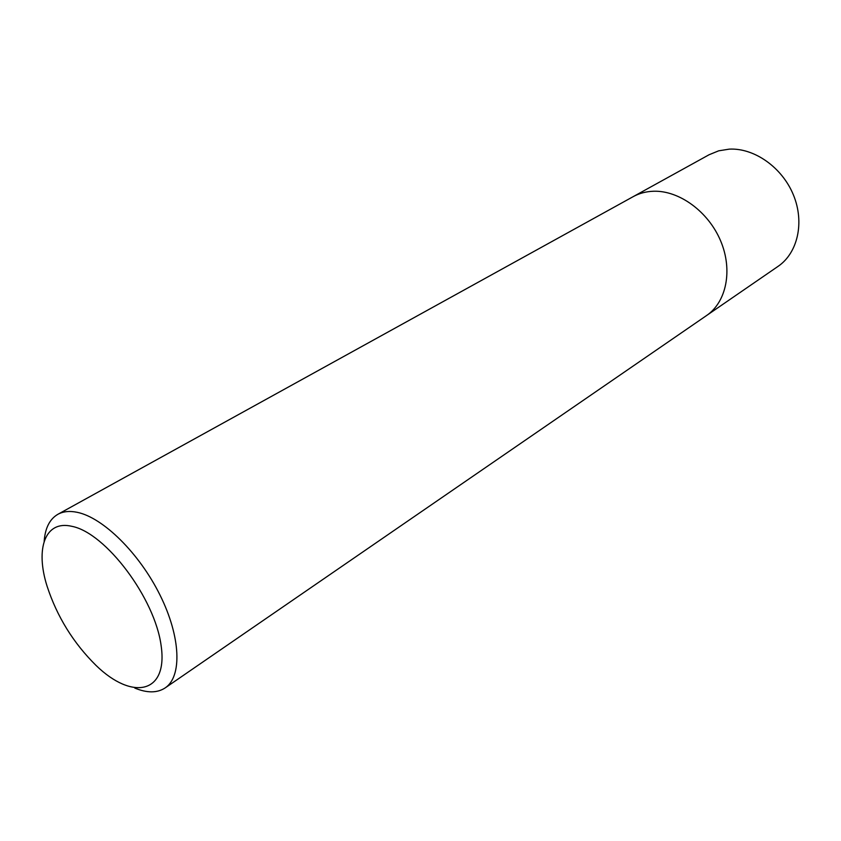 <?xml version="1.0" encoding="UTF-8"?>
<svg xmlns="http://www.w3.org/2000/svg" width="841" height="841" viewBox="0 0 841 841"><rect width="100%" height="100%" fill="white"/><g stroke="black" fill="none" stroke-linecap="round" stroke-linejoin="round"><path stroke-width="1.26" d="M44.163 541.362C45.13 528.106 49.693 519.086 57.861 514.314C63.138 511.412 69.561 510.75 77.151 512.306C102.991 517.499 139.343 553.231 160.042 595.134C180.889 637.015 182.224 676.627 165.13 687.938C157.214 693.089 147.112 693.142 134.823 688.085M71.874 526.329C105.556 532.679 154.996 598.266 161.146 645.783C168.158 693.646 132.394 700.858 96.042 665.431C73.314 642.955 56.988 616.527 47.064 586.156C35.091 548.416 45.193 519.917 71.874 526.329M57.861 514.314L709.058 154.755L718.677 150.823L729.221 149.141C754.23 147.774 782.151 167.359 793.41 194.933C804.795 222.466 797.71 253.057 778.03 266.387L706.556 315.543C726.424 302.119 733.005 270.161 720.642 240.915C708.406 211.627 679.213 190.371 653.615 191.243C646.119 191.485 639.276 193.293 633.105 196.689C639.276 193.293 646.119 191.485 653.615 191.243C679.213 190.371 708.406 211.627 720.642 240.915C733.005 270.161 726.424 302.119 706.545 315.554L165.141 687.927"/></g></svg>

